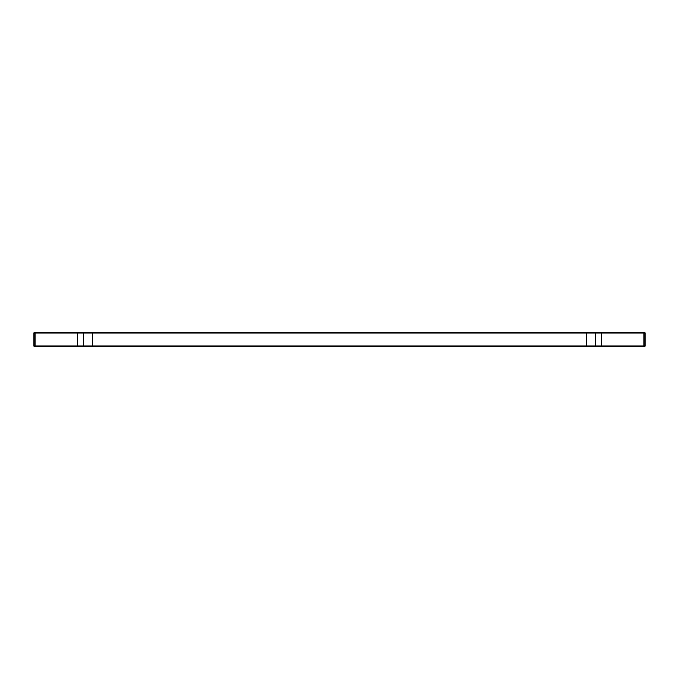 <?xml version="1.0" encoding="UTF-8"?>
<svg xmlns="http://www.w3.org/2000/svg" width="679" height="679" viewBox="0 0 679 679"><rect width="100%" height="100%" fill="white"/><g stroke="black" fill="none" stroke-linecap="round" stroke-linejoin="round"><path stroke-width="1.02" d="M643.989 332.905L645.05 332.905L645.05 346.095L601.085 346.095L601.085 332.905L643.989 332.905L643.989 346.095M35.011 332.905L35.011 346.095L33.95 346.095L33.95 332.905L601.085 332.905M595.398 332.905L595.398 346.095L601.085 346.095M595.398 346.095L77.915 346.095L77.915 332.905M35.011 346.095L77.915 346.095M586.614 332.905L586.614 346.095M92.386 332.905L92.386 346.095M83.602 332.905L83.602 346.095"/></g></svg>
